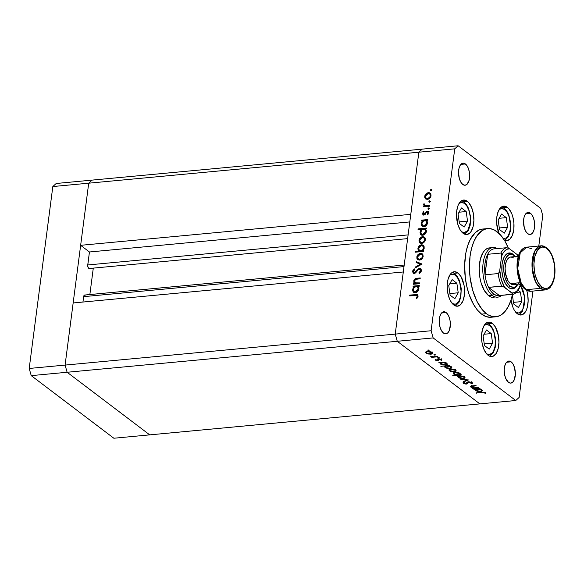 <?xml version="1.0" encoding="UTF-8"?>
<svg xmlns="http://www.w3.org/2000/svg" width="584" height="584" viewBox="0 0 584 584"><rect width="100%" height="100%" fill="white"/><g stroke="black" fill="none" stroke-linecap="round" stroke-linejoin="round"><path stroke-width="0.88" d="M395.229 334.106L65.087 365.088L73.153 302.957L403.303 271.976L395.229 334.106L403.303 271.976L73.153 302.957L65.087 365.088L395.229 334.106L397.273 341.282L395.229 334.106L431.116 330.741L454.739 148.832L418.859 152.205L422.232 149.132L92.082 180.113L458.111 145.766L540.711 208.364L458.111 145.766L454.739 148.832L431.116 330.741L433.16 337.917L67.131 372.263L65.087 365.088L88.71 183.186L92.082 180.113L88.71 183.186L418.859 152.205L410.786 214.335L418.859 152.205L422.232 149.132L418.859 152.205L395.229 334.106L397.273 341.282L479.873 403.887L397.273 341.282L479.873 403.887L149.723 434.868L67.131 372.263L65.087 365.088L88.71 183.186L418.859 152.205L395.229 334.106L397.273 341.282L479.873 403.887L515.752 400.514L433.16 337.917L515.752 400.514L519.132 397.449L532.944 291.073L519.132 397.449L515.752 400.514L149.723 434.868L67.131 372.263L433.16 337.917L431.116 330.741L395.229 334.106M404.201 265.048L84.665 295.037A2.584 1.285 84.6 0 0 83.643 296.65L82.943 302.045L83.724 296.205L84.461 295.088L85.213 295.219M89.863 294.548L93.294 268.122L89.863 294.548M89.381 268.472L88.118 267.516L87.717 265.618L89.44 251.989L80.643 245.316L88.71 183.186L92.082 180.113L56.195 183.486L92.082 180.113L88.71 183.186L52.823 186.552L56.195 183.486L52.823 186.552L88.71 183.186L80.643 245.316L410.786 214.335L80.643 245.316L89.44 251.989L409.8 221.92L89.44 251.989L87.753 264.968A2.584 1.285 84.6 0 0 89.264 268.494A2.584 1.285 84.6 0 0 89.381 268.472M408.114 234.899L87.753 264.968L408.114 234.899M83.643 296.65L404.004 266.589L83.643 296.65M149.723 434.868L67.131 372.263L65.087 365.088L29.2 368.46L52.823 186.552L29.2 368.46L65.087 365.088L67.131 372.263L31.244 375.636L29.2 368.46L31.244 375.636L67.131 372.263L149.723 434.868L113.836 438.234L31.244 375.636L113.836 438.234L149.723 434.868M494.013 297.504L494.049 297.504A24.922 12.388 -95.4 0 1 488.728 295.752L484.289 290.46L480.982 282.466L479.924 277.823L479.187 268.129L480.355 259.135L483.253 252.2L485.224 249.857L487.443 248.39L489.823 247.857M485.216 229.067A44.304 22.017 84.6 0 0 482.793 229.03A44.304 22.017 84.6 0 0 464.638 265.793A44.304 22.017 84.6 0 0 481.61 314.134L486.399 313.681A44.304 22.017 -95.4 0 1 469.419 265.34A44.304 22.017 -95.4 0 1 487.582 228.578A44.304 22.017 -95.4 0 1 497.042 231.702A44.304 22.017 -95.4 0 1 508.321 248.061L504.926 241.104L501.167 235.688L494.896 230.286L490.524 228.702L486.202 228.797L482.092 230.585L476.661 236.264L473.741 241.834L471.507 248.587L470.054 256.274L469.441 268.881L470.105 277.531L472.639 290.065L476.814 301.103L482.274 309.695L486.399 313.681L481.61 314.134L477.486 310.141L473.726 304.731L469.076 294.409L466.813 286.452L465.317 277.984L464.645 265.034L465.893 252.784L467.748 245.528L470.339 239.338L475.383 232.542L479.325 229.935L482.822 229.03M457.958 272.962A17.308 8.599 -95.4 0 1 464.587 291.847A17.308 8.599 -95.4 0 1 457.491 306.206A17.308 8.599 -95.4 0 1 453.797 304.987L450.717 301.315L449.446 298.723L447.687 292.54L447.169 285.81L447.979 279.561L449.994 274.743L451.359 273.115L454.556 271.728L457.958 272.962L461.039 276.633L464.068 285.408L464.579 292.139L464.338 295.387L462.9 301.03L460.389 304.833L457.192 306.22L453.797 304.987A17.308 8.599 -95.4 0 1 447.161 286.102A17.308 8.599 -95.4 0 1 454.257 271.743A17.308 8.599 -95.4 0 1 457.958 272.962L454.243 273.312L457.958 272.962M467.266 201.268A17.308 8.599 -95.4 0 1 473.901 220.153A17.308 8.599 -95.4 0 1 466.806 234.512A17.308 8.599 -95.4 0 1 463.105 233.293L460.024 229.621L457.732 224.073L456.484 214.116L456.724 210.868L458.163 205.232L460.674 201.422L463.871 200.035L467.266 201.268L468.879 202.831L471.616 207.532L473.376 213.722L473.894 220.453L473.084 226.702L471.069 231.512L469.704 233.14L466.506 234.534L463.105 233.293A17.308 8.599 -95.4 0 1 456.476 214.416A17.308 8.599 -95.4 0 1 463.572 200.049A17.308 8.599 -95.4 0 1 467.266 201.268L463.55 201.619L467.266 201.268M507.379 207.364A17.308 8.599 -95.4 0 1 514.008 226.249A17.308 8.599 -95.4 0 1 506.912 240.608A17.308 8.599 -95.4 0 1 504.313 240.082L506.613 240.63L509.81 239.236L512.321 235.432L513.759 229.797L513.913 223.176L512.752 216.591L511.73 213.627L508.985 208.926L507.379 207.364L503.663 207.714L507.379 207.364L503.977 206.13L500.78 207.524L498.276 211.328L496.831 216.963L496.685 223.584L498.948 233.315A17.308 8.599 -95.4 0 1 497.013 215.795A17.308 8.599 -95.4 0 1 503.678 206.152A17.308 8.599 -95.4 0 1 507.379 207.364M526.695 290.328A17.308 8.599 -95.4 0 1 521.052 315.002A17.308 8.599 -95.4 0 1 517.351 313.783L514.27 310.111L513 307.52L511.022 299.942A17.308 8.599 -95.4 0 0 517.351 313.783L519.045 314.725L522.403 314.652L525.315 312.002L526.454 309.827L527.33 307.184L528.14 300.935L527.622 294.212L526.695 290.328M492.319 323.31A17.308 8.599 -95.4 0 1 498.948 342.195A17.308 8.599 -95.4 0 1 491.852 356.554A17.308 8.599 -95.4 0 1 488.158 355.335L486.545 353.78L483.808 349.071L482.048 342.888L481.53 336.158L482.347 329.909L484.355 325.091L485.727 323.463L488.925 322.076L492.319 323.31L495.4 326.982L498.429 335.756L498.948 342.487L498.13 348.736L496.123 353.554L493.21 356.203L489.852 356.276L488.158 355.335A17.308 8.599 -95.4 0 1 481.53 336.45A17.308 8.599 -95.4 0 1 488.618 322.091A17.308 8.599 -95.4 0 1 492.319 323.31L488.604 323.66L492.319 323.31M530.411 213.226A11.074 5.504 -95.4 0 1 534.659 225.307A11.074 5.504 -95.4 0 1 530.119 234.498A11.074 5.504 -95.4 0 1 527.754 233.724L525.783 231.373L524.308 227.818L523.512 221.446L524.03 217.445L525.315 214.364L527.177 212.671L528.243 212.437L529.33 212.62L531.447 214.226L533.199 217.233L534.323 221.19L534.652 225.497L534.134 229.497L532.849 232.578L531.973 233.622L529.922 234.512L527.754 233.724A11.074 5.504 -95.4 0 1 523.505 221.635A11.074 5.504 -95.4 0 1 528.045 212.445A11.074 5.504 -95.4 0 1 530.411 213.226L525.87 213.649L530.411 213.226M446.118 312.564A11.074 5.504 -95.4 0 1 450.366 324.646A11.074 5.504 -95.4 0 1 445.826 333.836A11.074 5.504 -95.4 0 1 443.46 333.055L441.489 330.705L440.015 327.149L439.219 320.784L439.737 316.784L441.022 313.703L441.898 312.659L443.942 311.768L445.037 311.958L447.154 313.557L448.906 316.572L450.03 320.528L450.359 324.835L449.286 330.522L447.68 332.96L445.629 333.851L443.46 333.055A11.074 5.504 -95.4 0 1 439.212 320.974A11.074 5.504 -95.4 0 1 443.752 311.783A11.074 5.504 -95.4 0 1 446.118 312.564L441.577 312.988L446.118 312.564M465.419 163.965A11.074 5.504 -95.4 0 1 469.66 176.047A11.074 5.504 -95.4 0 1 465.119 185.237A11.074 5.504 -95.4 0 1 462.754 184.456L460.783 182.106L459.316 178.558L458.513 172.185L459.039 168.185L460.323 165.104L461.199 164.06L463.243 163.17L464.338 163.359L466.448 164.958L468.207 167.973L469.332 171.93L469.66 176.237L469.142 180.237L466.974 184.362L464.93 185.252L462.754 184.456A11.074 5.504 -95.4 0 1 458.513 172.375A11.074 5.504 -95.4 0 1 463.054 163.184A11.074 5.504 -95.4 0 1 465.419 163.965L460.871 164.389L465.419 163.965M511.117 361.825A11.074 5.504 -95.4 0 1 515.358 373.906A11.074 5.504 -95.4 0 1 510.817 383.097A11.074 5.504 -95.4 0 1 508.452 382.316L505.664 378.308L504.539 374.351L504.211 370.044L504.729 366.044L506.021 362.963L506.897 361.919L508.941 361.029L511.117 361.825L513.088 364.175L514.555 367.723L515.358 374.096L514.278 379.782L512.672 382.221L510.628 383.111L508.452 382.316A11.074 5.504 -95.4 0 1 504.211 370.234A11.074 5.504 -95.4 0 1 508.752 361.043A11.074 5.504 -95.4 0 1 511.117 361.825L506.569 362.248L511.117 361.825M478.413 387.499L478.836 387.82L472.719 388.396L472.295 388.075L473.398 387.966L470.594 386.812L471.616 385.944L475.799 385.52L476.23 385.841L471.609 386.411L471.799 387.148L474.296 387.805L478.413 387.499L474.493 387.812L471.697 387.068L472.003 386.279L476.23 385.841L472.675 385.812C470.792 385.914 470.186 386.338 470.872 387.082L473.398 387.966L472.295 388.075L472.719 388.396L478.836 387.82L478.413 387.499M471.288 382.644L470.93 383.564L471.755 383.827L472.047 382.484L471.755 383.827L472.142 382.564L468.521 381.754L471.85 382.374L472.471 382.929L472.208 383.571L470.93 383.564L471.288 382.644L468.937 382.075L467.361 383.805L466.017 384.089L463.886 383.688L462.995 382.776L463.47 382.279L464.368 382.52L464.214 383.323L466.127 383.732L467.324 382.177L468.521 381.754L465.974 383.746L464.214 383.323L464.368 382.52L463.47 382.279L463.309 383.367L466.434 384.068L467.441 383.746L468.937 382.075L471.514 383.024L471.675 381.746M468.448 379.943L463.973 381.761L463.514 381.418L466.813 380.126L460.754 379.323L468.448 379.943L460.754 379.323L466.813 380.126L463.514 381.418L463.973 381.761L468.448 379.943M458.637 376.381L458.177 377.468L460.513 378.374L463.156 378.527L463.207 378.14L462.535 378.563L459.155 377.994L457.71 376.622L459.893 375.789L463.316 376.264L464.988 377.417L464.244 378.315L463.156 378.527L465.017 377.644L464.514 376.87L459.571 375.811L457.695 376.695M449.826 369.701L449.373 370.789L451.702 371.694L454.352 371.847L454.403 371.461L453.724 371.884L450.344 371.314L448.899 369.949L451.082 369.11L454.505 369.584L456.177 370.738L455.432 371.636L454.352 371.847L456.206 370.964L455.702 370.198L450.76 369.132L448.884 370.015M440.949 362.978L438.818 362.701L444.935 362.124L445.358 362.445L444.3 362.547L447.344 364.058L446.599 364.964L442.73 364.978L440.533 364.095L440.044 363.467L440.373 362.912L440.044 363.343M429.276 350.166L428.678 350.531L427.802 350.064L429.072 350.057L427.882 350.298L428.977 350.531L429.036 350.042L428.977 350.531M426.495 352.021L426.043 353.108L428.371 354.013L431.014 354.167L431.065 353.773L430.393 354.203L427.014 353.634L425.568 352.262L427.751 351.429L431.174 351.897L432.846 353.057L432.102 353.955L431.014 354.167L432.875 353.284L432.372 352.51L427.43 351.451L425.554 352.334M435.416 354.817L434.817 355.181L433.941 354.714L435.211 354.707L434.014 354.948L435.109 355.181L435.175 354.692L435.109 355.181M437.46 356.459L437.891 356.78L431.766 357.357L431.342 357.036L432.248 356.948L430.233 356.101L432.963 356.787L437.46 356.459L433.233 356.795L430.233 356.101L432.248 356.948L431.342 357.036L431.766 357.357L437.891 356.78L437.46 356.459M439.241 357.715L438.642 358.087L437.766 357.62L439.037 357.605L437.847 357.846L438.934 358.08L439 357.591L438.934 358.08M437.642 360.532L435.365 360.153L435.146 359.262L437.182 360.211L438.066 359.043L439.54 358.861L441.898 359.912L440.876 360.146L440.701 359.474L439.234 359.189L437.642 360.532L439.234 359.189L441.723 360.306L441.562 359.474L438.781 358.875L437.182 360.211L435.146 359.262L435.16 360.021L435.255 359.291L435.16 360.021L437.642 360.532L437.715 359.948L437.642 360.532M445.446 366.387L445.03 367.504L450.001 368.584L451.863 367.679L451.381 366.92L448.797 365.956L448.848 365.584L448.797 365.956L449.855 365.854L449.432 365.533L440.847 366.336L449.432 365.533L449.855 365.854L448.797 365.956L451.841 367.46L451.096 368.373L447.227 368.387L444.935 367.424L444.92 366.314L444.577 366.767M454.155 372.986L453.702 374.074L456.33 375.03L452.753 375.366L453.177 375.687L461.769 374.877L460.207 374.665L460.331 373.738L460.207 374.665L461.769 374.877L453.177 375.687L452.753 375.366L456.33 375.03L453.403 373.796L453.352 373.015L454.483 372.483L458.396 372.738L460.236 373.643L460.207 374.665L460.535 374.227M475.821 389.411L473.69 389.134L479.814 388.557L480.238 388.878L479.179 388.981L482.223 390.492L481.471 391.397L477.602 391.411L475.223 390.368L475.252 389.346L474.916 389.776M484.866 392.937L476.055 392.842L483.859 392.244L485.749 392.871L485.924 393.835L485.034 393.704L484.866 392.937L485.034 393.704L485.924 393.835L485.749 392.871L481.712 392.309L476.055 392.842L482.099 392.28L482.048 392.645L484.866 392.937L484.924 392.463L484.866 392.937M419.604 282.904L419.502 283.714L413.384 284.284L413.487 283.481L414.589 283.379L413.83 282.379L413.866 280.327L416.02 278.429L420.246 277.962L420.144 278.765L415.589 279.371L414.436 281.065L414.56 282.13L415.45 283.05L419.604 282.904L415.114 282.853L416.443 283.656L414.436 281.065L415.859 279.262L417.801 278.772L417.122 278.254C415.348 278.254 414.209 279.167 413.706 280.999L414.589 283.379L413.487 283.481L413.384 284.284L419.502 283.714L419.604 282.904M419.48 268.268L420.75 268.64L421.436 270.137L421.166 271.502L419.619 273.261L419.232 273.516L418.903 272.801L420.356 271.341L420.575 270.377L419.509 269.071L418.283 269.662L415.312 273.027L414.085 273.421L412.954 272.896L412.815 270.647L414.348 268.866L414.764 269.545L413.45 271.633L414.355 272.611L417.815 269.122L419.48 268.268L415.516 271.918L413.8 272.472L415.034 273.122L413.465 271.392L414.764 269.545L414.348 268.866L412.618 271.385L413.202 273.129L414.282 273.414L415.625 272.794L418.502 269.472L420.1 269.275L420.553 270.699L418.903 272.801L419.232 273.516L421.414 270.618L420.67 268.582L419.48 268.268M422.057 264.056L415.531 267.728L415.647 266.859L420.385 264.267L416.209 262.508L416.326 261.639L422.057 264.056L416.326 261.639L416.209 262.508L420.385 264.267L415.647 266.859L415.531 267.728L422.057 264.056M417.509 259.391L419.56 260.084L417.932 259.734L416.888 258.332L416.881 256.639L417.648 254.967L419.246 253.631L421.626 253.441L423.013 254.821L423.02 257.062L421.94 258.887L419.56 260.084C421.531 259.712 422.728 258.478 423.152 256.391L422.21 253.763L420.444 253.303L418.151 254.405L416.823 256.989L417.786 259.632M419.677 242.718L421.728 243.418L420.093 243.068L419.056 241.667L419.042 239.966L419.816 238.294L421.414 236.965L423.787 236.768L425.181 238.148L425.181 240.396L423.568 242.681L421.728 243.418C423.692 243.039 424.889 241.812 425.32 239.725L424.378 237.089L422.612 236.629L420.319 237.732L418.984 240.316L419.954 242.966M422.743 220.832L421.611 220.942L421.714 220.139L427.831 219.562L427.729 220.365L426.67 220.467L427.517 222.278L427.086 224.365L425.115 226.388L423.247 226.745L421.757 225.935L421.122 224.263L421.655 222.081L422.743 220.832L421.159 223.606L422.144 226.307L423.86 226.745C425.831 226.373 427.035 225.132 427.488 223.037L426.67 220.467L427.729 220.365L427.831 219.562L421.714 220.139L421.611 220.942L423.247 221.219L422.743 220.832M431.802 189.837L431.277 190.566L430.539 190.479L430.926 189.231L431.802 189.837L431.196 189.15L430.401 189.968L431.007 190.647L431.802 189.837L431.196 189.15M425.393 198.691L427.444 199.385L425.816 199.034L424.772 197.633L424.765 195.939L425.532 194.268L427.13 192.932L429.51 192.742L430.897 194.122L430.904 196.363L429.817 198.188L427.444 199.385C429.415 199.013 430.612 197.779 431.036 195.691L430.094 193.063L428.327 192.603L426.035 193.706L424.707 196.29L425.67 198.932M430.291 201.444L429.773 202.181L429.028 202.086L429.415 200.845L430.291 201.444L429.693 200.765L428.897 201.575L429.495 202.261L430.291 201.444L429.693 200.765M429.671 205.422L429.561 206.225L423.444 206.802L423.546 205.999L424.451 205.911L423.663 204.896L423.947 203.685L425.313 205.619L429.671 205.422L425.532 205.67L424.758 205.356L424.546 204.072L423.947 203.685L423.648 204.407L424.451 205.911L423.546 205.999L423.444 206.802L429.561 206.225L429.671 205.422M429.364 208.576L428.846 209.306L428.101 209.211L428.488 207.97L429.364 208.576L428.766 207.889L427.97 208.707L428.568 209.386L429.364 208.576L428.766 207.889M423.904 213.875L424.619 214.649L423.232 213.364L424.021 212.167L423.568 211.671L422.48 213.43L422.933 214.715L423.867 214.941L423.415 214.919L422.458 213.598L423.568 211.671L424.021 212.167L423.225 213.532L423.787 214.138L427.021 211.255L428.174 211.401L428.817 212.591L427.722 214.919L427.225 214.438L428.028 212.656L427.203 212.014L423.867 214.941L424.853 214.547L426.59 212.291L427.203 212.014L428.386 212.656M421.684 229.337L418.034 229.68L418.137 228.877L426.729 228.067L426.619 228.877L425.561 228.972L426.415 230.789L425.977 232.877L424.013 234.892L422.144 235.25L420.648 234.439L420.02 232.768L420.575 230.578L421.684 229.337L420.049 232.111L421.035 234.812L422.758 235.257C424.721 234.877 425.933 233.644 426.378 231.541L425.561 228.972L426.619 228.877L426.729 228.067L418.137 228.877L418.034 229.68L422.174 229.702L421.684 229.337M422.67 250.711L423.801 250.602L423.699 251.405L415.107 252.215L415.209 251.405L418.794 251.069L418.042 249.974L418.064 247.842L419.159 246.01L420.911 244.915L422.728 244.937L424.079 246.309L424.181 248.331L423.269 250.142L424.254 247.944L423.269 245.236L421.546 244.798C419.575 245.178 418.37 246.411 417.918 248.514L418.794 251.069L415.209 251.405L415.107 252.215L423.699 251.405L423.801 250.602L422.67 250.711L423.342 251.222L422.67 250.711M414.173 286.824L413.041 286.926L413.144 286.123L419.261 285.554L419.159 286.357L418.1 286.452L418.947 288.27L418.516 290.358L416.545 292.372L414.676 292.73L413.187 291.927L412.552 290.255L413.085 288.065L414.173 286.824L412.589 289.591L413.574 292.292L415.29 292.737C417.261 292.358 418.465 291.124 418.918 289.022L418.1 286.452L419.159 286.357L419.261 285.554L413.144 286.123L413.041 286.926L414.676 287.211L414.173 286.824M417.217 296.395L416.253 295.307L409.647 295.876L409.756 295.073L417.144 294.562L418.093 296.088L416.823 298.614L416.239 298.198L417.217 296.395L416.239 298.198L416.823 298.614L418.071 296.358L417.56 294.767L409.756 295.073L409.647 295.876L416.888 295.497L417.896 296.906L417.217 296.395M542.755 215.54L538.798 246.025L542.755 215.54L540.711 208.364L542.755 215.54M490.304 317.294L485.939 316.55L481.61 314.134A44.304 22.017 84.6 0 0 491.078 317.251L495.86 316.805A44.304 22.017 -95.4 0 1 486.399 313.681L488.545 315.097L492.918 316.689L497.239 316.586L501.349 314.798L505.087 311.389L508.314 306.498L510.905 300.307L512.504 294.336A44.304 22.017 -95.4 0 1 495.86 316.805M483.567 228.986L485.742 229.147M454.739 148.832L458.111 145.766L422.232 149.132L418.859 152.205L454.739 148.832M494.086 297.504L491.159 297.11L488.728 295.752A24.922 12.388 -95.4 0 1 479.179 268.56A24.922 12.388 -95.4 0 1 489.392 247.879M430.401 189.968L431.007 190.647M431.08 190.479L431.875 189.669L431.08 190.479M425.437 196.45L425.451 198.144L426.072 199.202L425.378 196.801L424.707 196.29L425.429 196.487L426.094 198.144L428.233 199.093L426.765 198.655M429.182 198.816L428.233 199.093L427.554 198.582L429.707 197.246L430.284 195.771L430.087 194.362L428.692 193.406L426.612 194.136L426.035 193.706L426.612 194.136L425.459 196.224L428.225 193.406L429.598 193.764L430.934 196.253L430.284 195.771C429.955 197.356 429.05 198.297 427.554 198.582L426.203 198.232L425.437 196.472M427.656 193.523L429.006 193.114L428.327 192.603L430.423 193.355M430.693 193.516L429.313 193.1L427.517 193.603M430.189 194.224L430.985 196.027M430.985 195.998L429.598 193.764M426.203 198.232L428.751 198.991M428.897 201.575L429.495 202.261M429.569 202.093L430.364 201.276L429.569 202.093M425.13 206.422L424.196 206.729L423.546 205.999L425.13 206.422L423.648 204.407L424.327 204.918L424.626 204.203M424.517 204.115L423.947 203.685L424.517 204.115M424.758 205.356L426.211 206.181L425.532 205.67L426.211 206.181L428.291 206.13L427.612 205.612L428.291 206.13L429.59 206.006L425.575 205.962M424.437 204.553L424.948 206.298M424.342 205.407L424.787 206.167M427.97 208.707L428.568 209.386M428.649 209.218L429.444 208.408L428.649 209.218M423.312 214.897L422.48 213.43L423.232 213.613M426.97 212.116L427.955 211.722L427.276 211.211L426.291 211.605L426.919 212.08L426.291 211.605L425.276 212.868L425.853 213.306L425.276 212.868L424.524 213.861L425.115 214.306L423.94 214.138L423.232 213.364M423.94 214.138L424.619 214.649L425.203 214.372M427.203 212.014L428.656 213.547L428.036 213.08L427.225 214.438L427.722 214.919L428.795 212.963L428.254 211.452L427.276 211.211L428.561 211.78M428.714 213.591L427.882 212.525M423.291 213.452L423.466 215.094M428.262 212.583L428.729 213.379M428.619 211.795L427.086 212.036M424.772 214.62L424.079 214.452M422.363 220.869L421.714 220.139L422.393 220.65L427.758 220.146L422.363 220.869M422.502 226.534L421.831 224.117L421.159 223.606L421.889 223.796L422.685 225.614L424.648 226.453L423.035 225.833M421.904 223.73L421.889 225.402L422.634 226.658M426.663 221.475L427.437 223.081L426.028 220.986L426.736 223.073L427.386 223.562L426.736 223.073L423.969 225.942L422.626 225.57L421.911 223.519C422.239 221.898 423.159 220.942 424.678 220.65L426.028 220.986M422.626 225.57L424.648 226.453L423.969 225.942L425.444 225.307L426.429 224.095L426.539 221.643L425.597 220.752L423.714 220.927L422.488 222.015L421.889 223.774M418.786 229.607L418.137 228.877L418.816 229.388L426.649 228.651L418.786 229.607M421.4 235.038L420.728 232.622L420.049 232.111L420.779 232.315M420.801 232.235L420.787 233.914L421.524 235.162M425.561 229.979L426.335 231.585L424.926 229.497L425.634 231.585L426.276 232.074L425.634 231.585L422.867 234.447L423.546 234.965L421.925 234.337M421.517 234.074L423.546 234.965L421.517 234.074L420.801 232.031C421.13 230.403 422.057 229.446 423.575 229.162L424.926 229.497M421.933 237.557L420.896 238.162L420.319 237.732L420.889 238.17L419.735 240.25L422.509 237.44L423.874 237.797L424.568 239.798C424.239 241.389 423.327 242.323 421.838 242.608L420.48 242.265L419.735 240.25L419.735 242.177L420.349 243.236L419.662 240.834L418.984 240.316L419.714 240.52M424.977 237.549L423.283 237.148L422.612 236.629L424.699 237.381M424.473 238.25L425.269 240.061M423.466 242.842L422.049 243.119L421.049 242.681M419.714 240.506L420.37 242.17L422.517 243.126L421.838 242.608L423.648 241.703L424.568 239.798L425.21 240.287L423.794 237.739L421.787 237.608M425.269 240.031L423.874 237.797M420.48 242.265L423.035 243.017M418.655 248.689L418.721 250.485L419.465 251.587L415.859 252.142L415.209 251.405L415.888 251.923L419.465 251.587L418.794 251.069L419.465 251.587L418.597 249.025L417.918 248.514L418.648 248.733M420.867 245.725L422.217 245.309L421.546 244.798L423.582 245.528M423.342 251.222L423.721 251.186L423.342 251.222M423.67 245.572L422.217 245.309L420.662 245.842M423.239 250.47L421.407 251.405L419.779 250.792M423.407 246.441L424.203 248.032L422.779 245.966L423.502 248.025C423.174 249.645 422.247 250.602 420.728 250.894L421.407 251.405L422.838 250.835M424.145 248.507L423.502 248.025L424.145 248.507M419.392 250.558L421.407 251.405L419.392 250.558L418.67 248.463L421.436 245.601L422.779 245.966M417.56 257.15L417.567 258.843L418.188 259.902L417.494 257.5L416.823 256.989L417.553 257.186L418.21 258.843L420.349 259.792L418.881 259.354M421.298 259.515L420.349 259.792L419.67 259.281L421.831 257.946L422.4 256.471L422.203 255.062L420.809 254.106L418.728 254.836L418.151 254.405L418.728 254.836L417.575 256.923L420.341 254.106L421.714 254.463L423.05 256.96L422.4 256.471C422.071 258.055 421.166 258.997 419.67 259.281L418.319 258.931L417.553 257.179M419.772 254.222L421.122 253.814L420.444 253.303L422.539 254.055M422.809 254.215L421.429 253.799L419.633 254.303M422.305 254.923L423.101 256.726M423.101 256.704L421.714 254.463M418.319 258.931L420.867 259.69M416.268 267.326L415.647 266.859L416.268 267.326M420.998 264.734L420.385 264.267L420.998 264.734M416.918 262.807L416.998 262.15L416.326 261.639L421.925 264.231L416.998 262.15L416.918 262.807M419.56 273.297L418.903 272.801L419.56 273.297M421.174 271.487L420.553 270.699L421.232 271.21L420.779 269.786L420.1 269.275M413.581 273.341L413.297 271.896L412.618 271.385L413.297 271.896L413.538 271.064M414.355 272.611L415.209 273.093M416.064 272.334L415.516 271.918L416.064 272.334M417.071 271.064L416.501 270.633L417.071 271.064M421.02 268.903L419.217 269.1L420.991 268.888M415.034 273.122L414.603 273.064M413.669 270.808L413.275 272.108L413.633 273.407M420.604 269.684L421.159 271.538M414.421 281.254L414.509 282.89L415.268 283.89L414.136 284.218L413.487 283.481L415.268 283.89L413.706 280.999L414.414 281.298M415.859 279.262L420.144 278.765L420.246 277.962L417.122 278.254L417.801 278.772L420.173 278.546L415.611 279.415M415.764 283.145L416.443 283.656L418.071 283.627L417.392 283.116L418.071 283.627L419.531 283.488L415.713 283.306M413.793 286.861L413.144 286.123L413.822 286.635L419.188 286.131L413.793 286.861M413.932 292.518L413.26 290.102L412.589 289.591L413.319 289.788L414.114 291.599L416.078 292.445L414.465 291.817M413.333 289.715L413.319 291.394L414.063 292.65M418.093 287.459L418.867 289.321M414.056 291.562L416.078 292.445L415.399 291.934L417.575 290.555L418.122 288.073L417.414 286.948L415.625 286.729L413.917 288L413.341 289.511C413.669 287.883 414.589 286.926 416.107 286.642L417.458 286.978L418.816 289.554L418.166 289.065L415.399 291.934L414.056 291.562L413.319 289.766M418.867 289.314L417.458 286.978M418.042 295.161L410.399 295.811L409.756 295.073L410.428 295.584L416.085 295.059L415.406 294.54L417.852 295.088M417.677 297.49L417.02 296.993L417.677 297.49M417.699 297.504L417.56 296.008L417.823 297.212M425.634 231.585L424.882 229.468L423.086 229.249L421.385 230.519L420.845 233.016L421.962 234.33L423.422 234.33L425.042 233.074L425.634 231.585M418.67 248.463L419.421 250.58L421.217 250.799L422.918 249.529L423.458 247.032L422.341 245.718L420.954 245.696L419.619 246.543L418.67 248.463M428.181 349.933L427.882 350.298M425.729 352.013L426.043 353.108L426.116 351.75M432.467 352.59L432.058 352.736M426.035 351.685L426.634 352.101M431.773 352.802L432.649 352.495M431.583 352.4L431.211 352.502M426.794 353.035L429.569 353.853L431.999 353.196L431.685 352.101L431.627 352.583L427.911 351.422L426.546 352.232L426.794 353.035C426.108 352.393 426.466 351.969 427.86 351.772L431.627 352.583C432.335 353.225 431.992 353.648 430.598 353.846L426.794 353.035L426.605 351.188M431.627 352.583L431.999 353.181L432.167 351.904M434.321 354.583L434.014 354.948M431.817 356.992L431.766 357.357L431.817 356.992M438.146 357.481L437.847 357.846M435.146 359.262L435.16 360.021M435.912 359.948L435.956 359.437M437.993 359.087L437.62 360.072M437.927 358.357L438.161 357.802M441.723 360.306L441.562 359.474M440.832 359.562L440.876 360.146M438.832 358.868L438.766 359.335L438.832 358.868M438.832 358.51L438.766 359.335M438.423 360.321L438.591 359.043L437.81 359.248L438.796 358.788M438.818 362.701L440.373 362.912L440.533 364.095L445.504 365.175L447.366 364.27L446.884 363.511L444.3 362.547L445.358 362.445L444.935 362.124L438.818 362.701M444.351 362.182L444.3 362.547L444.351 362.182M446.986 363.591L446.541 363.752M445.555 364.781L445.504 365.175L445.555 364.781M440.365 362.496L440.533 364.095L440.701 362.81L441.11 363.073M440.373 362.912L440.424 362.547M446.264 363.81L447.081 363.54M441.285 364.014L445.088 364.854L446.395 364.379L446.118 363.569C446.818 364.219 446.475 364.642 445.088 364.854L441.285 364.014L440.891 363.409L441.285 364.014C440.548 363.358 440.891 362.934 442.314 362.73L442.365 362.365L446.118 363.569L446.176 363.095L446.483 364.175L446.651 362.89M441.27 366.657L441.314 366.292L441.27 366.657M451.476 367L451.038 367.161M444.869 365.905L445.607 366.482M450.76 367.219L451.578 366.949M450.614 366.978L450.979 367.577L450.673 366.504L450.614 366.978L446.862 365.774L445.483 366.613L445.774 367.424C445.044 366.767 445.388 366.336 446.811 366.139L450.614 366.978C451.315 367.621 450.972 368.051 449.585 368.263L445.774 367.424L445.555 365.54M449.059 369.694L449.373 370.789L449.446 369.438M455.797 370.271L455.389 370.417M449.366 369.365L449.965 369.781M455.104 370.49L455.98 370.176M454.914 370.081L454.542 370.183M450.125 370.723L449.768 370.154L450.125 370.723C449.439 370.073 449.797 369.65 451.191 369.453L454.958 370.263L455.016 369.789L455.33 370.869L454.958 370.263C455.666 370.913 455.323 371.329 453.929 371.526L450.125 370.723L452.082 371.439L454.374 371.468L455.243 371.066L455.498 369.584M460.331 373.753L459.739 373.804L460.331 373.753M460.207 374.665L460.046 373.49L455.075 372.402L453.221 373.3L453.702 374.074L453.768 372.709M453.702 372.658L454.345 373.088M454.461 374.008L454.096 373.41L455.629 374.563L458.272 374.848L459.601 374.373L459.301 373.563C460.039 374.22 459.696 374.651 458.272 374.848L454.461 374.008C453.768 373.358 454.111 372.935 455.498 372.723L459.301 373.563L459.36 373.081L459.696 374.169L459.856 372.891M459.301 373.563L455.542 372.373L454.104 373.388L454.264 372.125M457.871 376.373L458.177 377.468L458.257 376.111M464.609 376.95L464.2 377.096M458.177 376.045L458.776 376.461M463.915 377.162L464.791 376.855M463.725 376.76L463.353 376.863M458.936 377.395L458.579 376.826L458.936 377.395C458.25 376.753 458.608 376.33 460.002 376.132L463.762 376.943L463.827 376.468L464.141 377.549L463.762 376.943C464.477 377.585 464.134 378.009 462.74 378.206L458.936 377.395L460.885 378.118L463.185 378.14L464.054 377.746L464.309 376.264M464.046 381.206L463.973 381.761L464.046 381.206M472.522 383.148L472.142 382.564M468.353 381.768L468.288 382.279L468.353 381.768M467.959 381.848L467.806 383.053L467.959 381.848M466.93 382.739L467.974 381.768L467.441 383.746L467.609 382.469L466.601 382.79M466.492 383.622L466.434 384.068L466.492 383.622M463.455 382.286L463.309 383.367L463.455 382.286M462.981 382.827L463.309 383.367M464.214 383.323L464.368 382.52M472.77 388.031L472.719 388.396L472.77 388.031M470.996 386.09L470.872 387.082L470.996 386.09M470.514 386.528L470.872 387.082M473.398 385.747L473.347 386.112L473.398 385.747M472.062 385.878L472.003 386.279L472.062 385.878M471.697 387.068L472.003 386.279M473.69 389.134L475.252 389.346L475.412 390.528L480.384 391.609L482.238 390.703L481.756 389.944L479.179 388.981L480.238 388.878L479.814 388.557L473.69 389.134M479.223 388.615L479.179 388.981L479.223 388.615M481.858 390.024L481.413 390.185M480.435 391.214L480.384 391.609L480.435 391.214M475.245 388.929L475.412 390.528L475.58 389.243L475.982 389.506M475.252 389.346L475.296 388.981M481.136 390.243L481.953 389.973M480.99 390.002L481.362 390.608L481.055 389.528L480.99 390.002L477.238 388.798L475.858 389.637L476.157 390.448C475.42 389.791 475.763 389.367 477.194 389.163L480.99 390.002C481.69 390.652 481.347 391.076 479.96 391.287L476.157 390.448L475.931 388.564M476.529 392.798L476.478 393.163L476.529 392.798M485.924 393.835L485.749 392.871M485.056 393.185L485.034 393.704M446.118 363.569L443.351 362.722L440.891 363.394L441.059 362.131M445.774 367.424L447.76 368.168L450.089 368.183L450.892 367.781L451.147 366.299M454.958 370.263L451.688 369.431L449.768 370.132L449.935 368.869M463.762 376.943L460.499 376.103L458.579 376.811L458.747 375.549M476.157 390.448L478.135 391.192L480.471 391.207L481.267 390.813L481.523 389.324M487.684 254.296A23.535 11.695 -95.4 0 1 493.582 248.923A23.535 11.695 -95.4 0 1 495.035 248.784L493.582 248.923A23.535 11.695 84.6 0 0 487.684 254.296L486.027 258.5L484.997 263.523L485.019 274.794A23.535 11.695 -95.4 0 1 487.684 254.296L500.838 253.062L501.452 253.493L501.627 256.069L499.78 270.334L499.356 272.137L498.174 273.56L485.019 274.794L487.684 254.296L500.838 253.062A23.535 11.695 -95.4 0 1 506.744 247.689L493.582 248.923L506.744 247.689A23.535 11.695 84.6 0 0 500.838 253.062L501.452 253.493L501.707 255.164L499.78 270.334L501.32 279.583L504.591 287.255L513 294.066L499.422 295.562L488.596 287.35A23.535 11.695 -95.4 0 1 485.019 274.794L487.684 254.296M493.677 294.022A23.535 11.695 -95.4 0 1 488.596 287.35L490.969 291.255L493.677 294.022L496.553 295.482L499.422 295.562A23.535 11.695 -95.4 0 1 493.677 294.022L492.312 295.416L493.677 294.022M497.232 248.58A24.922 12.388 84.6 0 0 483.004 264.129A24.922 12.388 84.6 0 0 492.312 295.416A24.922 12.388 -95.4 0 1 482.764 268.224A24.922 12.388 -95.4 0 1 492.984 247.543A24.922 12.388 -95.4 0 1 497.232 248.58M488.728 295.752L492.312 295.416L488.728 295.752M501.619 295.358A24.922 12.388 -95.4 0 1 497.634 297.168A24.922 12.388 -95.4 0 1 492.312 295.416A24.922 12.388 84.6 0 0 501.619 295.358M509.584 248.821L506.744 247.689L509.584 248.821L507.248 249.215L505.08 250.594L503.182 252.916L501.627 256.069A22.155 11.008 -95.4 0 1 509.584 248.821L517.125 254.536L509.584 248.821M517.891 255.799L517.125 254.536A22.155 11.008 -95.4 0 1 518.125 256.31L517.125 254.536L517.884 255.274M499.422 295.562L488.596 287.35L502.693 286.248L512.131 292.971L514.467 292.577L516.636 291.197L518.541 288.876L520.089 285.722L520.322 283.912L520.089 285.722A22.155 11.008 -95.4 0 1 512.131 292.971L512.891 293.701L512.584 294.329L499.422 295.562M518.906 288.759L520.089 285.722L519.665 287.54M485.019 274.794A23.535 11.695 84.6 0 0 488.596 287.35L501.751 286.116A23.535 11.695 -95.4 0 1 498.174 273.56L485.019 274.794M501.751 286.116L504.591 287.255A22.155 11.008 -95.4 0 1 499.78 270.334L499.356 272.137L498.174 273.56A23.535 11.695 84.6 0 0 501.751 286.116M452.155 303.498L455.119 304.198L456.535 303.68L458.966 301.023A15.089 7.497 -95.4 0 0 459.462 281.656A15.089 7.497 -95.4 0 0 449.68 275.254L451.848 274.203L454.812 274.896L457.571 277.772L459.71 282.386L461.083 290.985L460.564 296.57L458.966 301.023A2.212 1.562 29.5 0 1 458.98 302.293A2.212 1.562 -150.5 0 0 458.966 301.023A15.089 7.497 -95.4 0 1 452.337 303.607M455.469 305.921L458.98 302.293A2.212 1.562 29.5 0 1 457.856 302.943A17.308 8.599 -95.4 0 1 455.286 305.855M454.841 298.76L458.221 292.788L456.863 283.225L452.125 279.634L448.746 285.605L450.103 295.168L454.841 298.76L450.103 295.168L448.746 285.605L452.125 279.634L456.863 283.225L449.709 283.897L456.863 283.225L458.221 292.788L449.877 293.577L458.221 292.788L454.841 298.76M461.469 231.804L464.433 232.505L467.149 230.921L468.28 229.329A15.089 7.497 -95.4 0 0 468.769 209.963A15.089 7.497 -95.4 0 0 458.988 203.568L461.156 202.509L464.119 203.21L466.886 206.086L469.025 210.7L470.215 216.35L470.281 222.175L468.28 229.329A2.212 1.562 29.5 0 1 468.295 230.607A2.212 1.562 -150.5 0 0 468.28 229.329A15.089 7.497 -95.4 0 1 461.652 231.914M464.784 234.235L468.295 230.607A2.212 1.562 29.5 0 1 467.171 231.249A17.308 8.599 -95.4 0 1 464.601 234.162M464.156 227.066L467.536 221.102L466.171 211.539L461.433 207.948L458.053 213.919L459.418 223.475L464.156 227.066L459.418 223.475L458.053 213.919L461.433 207.948L466.171 211.539L459.024 212.211L466.171 211.539L467.536 221.102L459.192 221.883L467.536 221.102L464.156 227.066M486.516 353.846L489.487 354.546L492.195 352.962L493.334 351.371A15.089 7.497 -95.4 0 0 493.823 332.004A15.089 7.497 -95.4 0 0 484.041 325.602L486.209 324.551L489.173 325.252L491.932 328.12L494.079 332.734L495.444 341.333L494.925 346.918L493.334 351.371A2.212 1.562 29.5 0 1 493.341 352.641A2.212 1.562 -150.5 0 0 493.334 351.371A15.089 7.497 -95.4 0 1 486.698 353.955M489.83 356.269L493.341 352.641A2.212 1.562 29.5 0 1 492.224 353.291A17.308 8.599 -95.4 0 1 489.647 356.203M489.209 349.108L492.582 343.137L491.224 333.581L486.487 329.989L483.107 335.953L484.464 345.516L489.209 349.108L484.464 345.516L483.107 335.953L486.487 329.989L491.224 333.581L484.07 334.245L491.224 333.581L492.582 343.137L484.238 343.925L492.582 343.137L489.209 349.108M519.804 284.882L523.271 291.182L524.461 296.84L524.118 305.366L522.527 309.819A2.212 1.562 29.5 0 1 522.541 311.089A2.212 1.562 -150.5 0 0 522.527 309.819A15.089 7.497 -95.4 0 1 515.891 312.404M519.023 314.718L522.541 311.089A2.212 1.562 29.5 0 1 521.417 311.739A17.308 8.599 -95.4 0 1 518.847 314.652M518.205 283.598A15.089 7.497 -95.4 0 1 524.242 295.212A15.089 7.497 -95.4 0 1 522.527 309.819L521.395 311.411L518.68 312.995L515.716 312.294M518.402 307.556L521.782 301.585L520.417 292.029L518.132 290.299L520.417 292.029L516.278 292.416L520.417 292.029L521.782 301.585L513.438 302.373L521.782 301.585L518.402 307.556L513.664 303.965L518.402 307.556M512.372 294.92L513.664 303.965L512.372 294.92M508.387 235.432A15.089 7.497 -95.4 0 0 508.883 216.058A15.089 7.497 -95.4 0 0 499.101 209.663L501.269 208.605L504.233 209.306L506.992 212.182L509.131 216.795L510.504 225.395L509.985 230.972L508.387 235.432A2.212 1.562 29.5 0 1 508.401 236.702A2.212 1.562 -150.5 0 0 508.387 235.432L505.956 238.089L503.065 238.542M504.89 240.331L508.401 236.702A2.212 1.562 29.5 0 1 507.277 237.345A17.308 8.599 -95.4 0 1 504.707 240.258M504.262 233.162L507.642 227.198L506.284 217.635L501.546 214.043L498.167 220.015L499.524 229.57L504.262 233.162L499.524 229.57L498.167 220.015L501.546 214.043L506.284 217.635L499.13 218.306L506.284 217.635L507.642 227.198L499.298 227.979L507.642 227.198L504.262 233.162M515.037 256.288A18.002 8.942 84.6 0 0 514.584 255.726A18.002 8.942 84.6 0 0 513.022 254.244L514.051 255.412A16.615 8.256 -95.4 0 1 515.307 256.573M517.366 285.065L515.555 287.386L513.949 288.445L510.452 288.532L508.693 287.547L510.058 286.153L513.321 287.343L514.905 286.985L517.891 284.145A16.615 8.256 -95.4 0 1 510.058 286.153L508.693 287.547A18.002 8.942 84.6 0 0 517.336 285.109L518.037 283.904M546.485 247.543L541.083 245.813L534.608 251.456L532.068 267.246L535.579 281.817L540.492 288.357A1.387 1.095 -52.8 0 0 541.857 286.97C538.784 285.488 532.491 274.385 534.199 260.055C536.185 245.937 543.974 245.514 546.85 248.536L544.821 247.404L542.77 247.054L540.784 247.499L537.295 250.675L534.878 256.456L533.907 263.953L534.521 272.027L535.404 275.896L538.163 282.561L541.857 286.97L543.886 288.102L545.931 288.452L547.916 288.007L549.77 286.781L551.413 284.824L553.822 279.05L554.8 271.553L554.179 263.479L552.07 256.055L550.544 252.945L546.85 248.536A1.387 1.095 -52.8 0 0 546.493 247.55A1.387 1.095 127.2 0 1 546.85 248.536C549.916 250.018 556.216 261.121 554.508 275.451C552.522 289.569 544.726 289.993 541.857 286.97A1.387 1.095 127.2 0 1 540.492 288.357A22.155 11.008 -95.4 0 1 532.002 264.187A22.155 11.008 -95.4 0 1 541.083 245.813A22.155 11.008 -95.4 0 1 545.821 247.368A1.387 1.095 127.2 0 1 546.493 247.55C551.033 251.419 553.807 257.792 554.8 266.662C555.406 273.633 554.537 279.51 552.201 284.284C550.15 286.788 551.26 288.124 545.222 289.919L530.871 291.27L526.14 289.708A1.387 1.095 127.2 0 1 525.461 289.525A1.387 1.095 -52.8 0 0 526.14 289.708A22.155 11.008 84.6 0 0 530.871 291.27L525.469 289.533C514.701 281.984 513.299 248.806 526.731 247.156A22.155 11.008 84.6 0 0 517.65 265.537A22.155 11.008 84.6 0 0 526.14 289.708L540.492 288.357L545.222 289.919A22.155 11.008 -95.4 0 1 540.492 288.357L526.14 289.708L521.227 283.16L517.716 268.596L520.256 252.806L526.731 247.156L531.462 248.718M518.351 256.288L510.759 256.997A13.848 6.884 84.6 0 0 505.087 268.487A13.848 6.884 84.6 0 0 510.394 283.59L520.344 282.663L510.394 283.59A13.848 6.884 84.6 0 0 513.351 284.569L520.935 283.853M519.176 254.858L518.132 258.026L517.161 265.523L517.774 273.597M518.658 277.466L519.891 281.028M521.417 284.131L523.176 286.671M515.599 256.909L514.051 255.412A16.615 8.256 -95.4 0 0 503.934 264.625A16.615 8.256 -95.4 0 0 510.058 286.153L507.102 282.627L504.897 277.298L503.788 270.976L503.934 264.625L505.313 259.208L507.722 255.558L510.788 254.222L514.051 255.412L513.022 254.244A18.002 8.942 84.6 0 0 502.058 264.224A18.002 8.942 84.6 0 0 508.693 287.547L505.496 283.729L503.109 277.955L501.897 271.107L502.058 264.224L503.554 258.362L504.744 256.099L507.766 253.346L511.263 253.259L514.694 255.865M513.716 257.975L511 256.982L509.679 257.281L507.35 259.398L505.737 263.253L505.087 268.253L505.503 273.633L507.927 280.656L510.394 283.59L513.372 284.569M514.431 284.284L515.665 283.466M407.632 238.622L89.264 268.494M482.793 229.03L487.582 228.578M423.48 214.014L424.159 214.525M416.888 295.497L417.56 296.008M437.752 359.795L437.825 359.277M441.022 359.89L441.19 358.613M438.664 359.554L438.832 358.269M438.657 359.941L438.825 358.656M463.988 382.958L464.061 382.44M471.397 386.644L471.565 385.36M485.07 393.514L485.238 392.236M489.356 247.886L492.984 247.543M519.497 287.934C516.636 292.46 514.373 294.591 512.701 294.307M517.928 255.354L518.373 256.215M458.98 302.293L460.856 297.022L461.236 288.438L459.323 280.276L457.024 276.042L454.389 273.407L452.323 272.392M468.295 230.607L470.164 225.336L470.551 216.744L468.638 208.583L466.339 204.349L463.696 201.721L461.637 200.706M493.341 352.641L495.217 347.37L495.604 338.786L493.684 330.624L491.385 326.39L488.75 323.755L486.684 322.748M522.541 311.089L524.826 297.533L520.256 284.415M508.401 236.702L510.277 231.432L510.657 222.84L508.744 214.678L506.445 210.444L503.809 207.816L501.744 206.802M514.584 255.726L515.49 256.785M541.083 245.813L526.731 247.156"/></g></svg>
